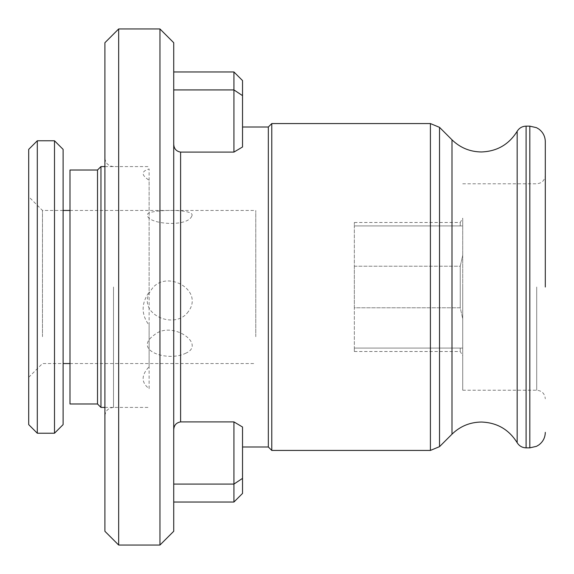 <?xml version="1.0" encoding="UTF-8"?>
<svg xmlns="http://www.w3.org/2000/svg" width="574" height="574" viewBox="0 0 574 574"><rect width="100%" height="100%" fill="white"/><g stroke="black" fill="none" stroke-linecap="round" stroke-linejoin="round"><path stroke-width="0.43" stroke-dasharray="2.87 2.15" d="M354.345 266.214L460.24 266.214L462.723 255.294L462.723 318.706L462.723 255.294L460.24 266.214L460.24 307.786L460.24 266.214L354.345 266.214L354.345 222.49L354.345 225.926L460.24 225.926L460.24 222.49L460.24 225.926L462.723 225.926L462.723 255.294L462.723 218.192L462.723 225.926L354.345 225.926L462.723 225.926L354.345 225.926L354.345 307.786L460.24 307.786L462.723 318.706L460.24 307.786L354.345 307.786L354.345 348.074L354.345 266.214M462.723 287L462.723 390.22L462.723 287M545.3 287L545.3 141.635M271.775 450.425L271.775 123.575M268.331 446.988L268.331 127.012M173.721 89.917L233.927 89.917L233.927 152.103L180.602 152.103C176.189 151.328 173.893 148.63 173.721 144.009L173.721 429.991L173.721 144.009M233.927 152.103L242.529 146.987L242.529 80.568M173.721 531.28L173.721 42.72M159.952 545.042L159.952 28.958M118.667 545.042L118.667 28.958M104.906 531.28L104.906 42.72M113.508 287L113.508 407.418L113.508 287M173.721 429.991L173.721 502.035L173.721 429.991C173.893 425.37 176.189 422.672 180.602 421.897L180.602 152.103M173.721 484.083L233.927 484.083L233.927 502.035M233.927 421.897L242.529 427.013L242.529 478.372L233.927 484.083L233.927 421.897L180.602 421.897M242.529 95.628L233.927 89.917L233.927 71.965M242.529 478.372L242.529 493.432M460.24 348.074L460.24 351.51L460.24 348.074L462.723 348.074L462.723 355.808L462.723 348.074L354.345 348.074L462.723 348.074L462.723 318.706L462.723 348.074L354.345 348.074L354.345 351.51L354.345 348.074L460.24 348.074M97.508 403.981L97.508 170.019M100.952 407.418L100.952 166.582M69.985 403.981L69.985 170.019M149.118 388.641L149.118 325.3C141.139 314.509 141.139 303.445 149.118 292.109L149.118 168.978C141.139 171.282 141.139 175.041 149.118 180.25L149.118 366.721C141.139 375.209 141.139 382.514 149.118 388.641M63.104 424.624L63.104 149.376M54.501 433.226L54.501 140.773M37.303 433.226L37.303 140.773M28.7 424.624L28.7 149.376M28.7 345.641L28.7 196.688L28.7 345.641M42.462 336.701L42.462 210.45L42.462 336.701M188.337 311.582C174.625 331.456 134.653 312.808 151.227 289.956C164.996 268.273 204.796 289.798 188.337 311.582M191.795 216.046C196.322 208.584 152.218 209.288 147.719 213.801C143.263 223.774 187.289 228.251 191.795 216.046M255.774 336.701L255.774 210.45L255.774 336.701M185.438 353.362C207.078 344.465 171.648 319.603 154.062 335.116C132.479 350.606 167.909 362.043 185.438 353.362M517.167 442.705L517.167 131.295M536.697 287L536.697 390.22L536.697 287M529.816 447.849L529.816 126.151M526.1 447.849L526.1 126.151M451.989 434.188L451.989 139.812M439.526 446.651L439.526 127.349M430.407 450.425L430.407 123.575M462.723 390.22L536.697 390.22C541.921 390.729 544.791 393.592 545.3 398.815M462.723 183.78L536.697 183.78C541.921 183.271 544.791 180.408 545.3 175.185M113.508 166.582C108.285 166.073 105.415 163.203 104.906 157.979M113.508 407.418C108.285 407.927 105.415 410.797 104.906 416.021M354.345 351.51L460.24 351.51L462.723 355.808M354.345 222.49L460.24 222.49L462.723 218.192M104.906 407.418L149.118 407.418M104.906 166.582L149.118 166.582M63.104 210.45L42.462 210.45L28.7 196.688M69.985 210.45L255.774 210.45M28.7 377.312L42.462 363.55L63.104 363.55M69.985 363.55L255.774 363.55"/><path stroke-width="0.86" d="M242.529 127.012L268.331 127.012L271.775 123.575L430.407 123.575L439.526 127.349L451.989 139.812L451.989 434.188C460.154 426.26 469.927 422.213 481.306 422.041C496.933 422.557 508.887 429.445 517.167 442.705L517.167 131.295C519.233 127.995 522.211 126.28 526.1 126.151L529.816 126.151L536.518 127.679L538.821 129.042C543.004 132.192 545.171 136.397 545.3 141.635L545.3 287M271.775 123.575L271.775 450.425L430.407 450.425L439.526 446.651L439.526 127.349M268.331 127.012L268.331 446.988L271.775 450.425M173.721 71.965L233.927 71.965L242.529 80.568L242.529 146.987L233.927 152.103L233.927 89.917L173.721 89.917M173.721 144.009C173.893 148.63 176.189 151.328 180.602 152.103L233.927 152.103M173.721 42.72L173.721 531.28L159.952 545.042L159.952 28.958L173.721 42.72M118.667 545.042L104.906 531.28L104.906 42.72L118.667 28.958L118.667 545.042L159.952 545.042M173.721 502.035L233.927 502.035L233.927 484.083L173.721 484.083M233.927 71.965L233.927 89.917L242.529 95.628M173.721 429.991C173.893 425.37 176.189 422.672 180.602 421.897L233.927 421.897L233.927 484.083L242.529 478.372L242.529 427.013L233.927 421.897M233.927 502.035L242.529 493.432L242.529 478.372M97.508 403.981L69.985 403.981L69.985 170.019L97.508 170.019L97.508 403.981L100.952 407.418L104.906 407.418M97.508 170.019L100.952 166.582L100.952 407.418M54.501 140.773L63.104 149.376L63.104 424.624L54.501 433.226L54.501 140.773L37.303 140.773L37.303 433.226L54.501 433.226M37.303 140.773L28.7 149.376L28.7 424.624L37.303 433.226M529.816 126.151L529.816 447.849L536.518 446.321L538.821 444.958C543.004 441.808 545.171 437.603 545.3 432.366M526.1 126.151L526.1 447.849L529.816 447.849M430.407 123.575L430.407 450.425M180.602 152.103L180.602 421.897M517.167 131.295C508.887 144.555 496.933 151.443 481.306 151.959C469.927 151.787 460.154 147.74 451.989 139.812M118.667 28.958L159.952 28.958M242.529 446.988L268.331 446.988M451.989 434.188L439.526 446.651M517.167 442.705C519.233 446.005 522.211 447.72 526.1 447.849M100.952 166.582L104.906 166.582M63.104 210.45L69.985 210.45M63.104 363.55L69.985 363.55"/></g></svg>
